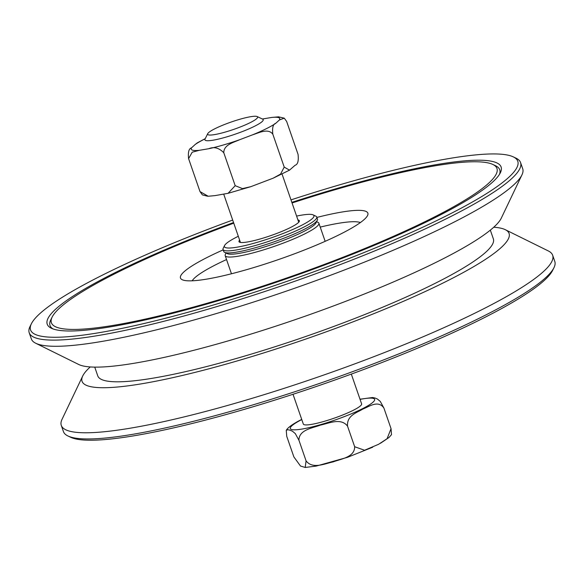 <?xml version="1.0" encoding="UTF-8"?>
<svg xmlns="http://www.w3.org/2000/svg" width="584" height="584" viewBox="0 0 584 584"><rect width="100%" height="100%" fill="white"/><g stroke="black" fill="none" stroke-linecap="round" stroke-linejoin="round"><path stroke-width="0.88" d="M316.586 221.686L318.003 222.351A49.574 7.3 160.9 0 1 318.879 223.197A49.574 7.3 160.9 0 1 296.781 237.615A49.574 7.3 160.9 0 1 249.127 253.894A49.574 7.3 160.9 0 1 225.183 255.646A49.574 7.3 160.9 0 1 225.351 254.434L226.052 253.04M224.577 245.528L223.212 248.258A49.574 7.3 -19.1 0 0 223.044 249.463L223.76 251.522A49.574 7.3 -19.1 0 0 224.636 252.368L227.395 253.675A47.37 6.979 -19.1 0 0 249.434 251.193A47.37 6.979 -19.1 0 0 315.922 223.015L317.287 220.285A49.574 7.3 -19.1 0 0 317.455 219.08L316.74 217.022A49.574 7.3 -19.1 0 0 315.864 216.175L313.104 214.876A47.37 6.979 160.9 0 1 271.465 237.776A47.37 6.979 160.9 0 1 224.577 245.528A47.37 6.979 160.9 0 1 230.067 240.798A47.37 6.979 160.9 0 1 238.301 236.272M224.636 252.368A49.574 7.3 -19.1 0 0 247.704 249.777A49.574 7.3 -19.1 0 0 317.287 220.285M223.044 249.463A49.574 7.3 -19.1 0 0 272.283 240.141A49.574 7.3 -19.1 0 0 316.74 217.022M296.599 216.087A47.37 6.979 160.9 0 1 313.104 214.876M297.928 219.934A31.952 4.708 160.9 0 1 299.373 220.73A31.952 4.708 160.9 0 1 295.562 224.701A31.952 4.708 160.9 0 1 262.304 238.352A31.952 4.708 160.9 0 1 238.987 241.637A31.952 4.708 160.9 0 1 239.63 240.119M320.229 227.103A90.337 13.308 160.9 0 1 359.919 222.402A90.337 13.308 160.9 0 1 360.379 222.555M192.18 280.802A90.337 13.308 160.9 0 1 226.541 259.551M223.19 249.872A99.149 14.6 -19.1 0 0 182.237 279.736A99.149 14.6 -19.1 0 0 183.186 280.101A99.149 14.6 -19.1 0 0 281.094 258.654A99.149 14.6 -19.1 0 0 367.533 215.569A99.149 14.6 -19.1 0 0 316.878 217.431M233.761 223.168A235.761 34.719 -19.1 0 0 52.18 317.002A235.761 34.719 -19.1 0 0 57.831 327.646A235.761 34.719 -19.1 0 0 323.572 264.691A235.761 34.719 -19.1 0 0 492.779 164.425A235.761 34.719 -19.1 0 0 490.516 163.556A235.761 34.719 -19.1 0 0 292.058 202.977M291.847 202.356A240.17 35.369 160.9 0 1 494.56 162.023A240.17 35.369 160.9 0 1 500.313 172.864A240.17 35.369 160.9 0 1 290.942 277.21A240.17 35.369 160.9 0 1 53.786 329.179A240.17 35.369 160.9 0 1 51.48 328.288A240.17 35.369 160.9 0 1 233.542 222.548M52.18 317.002L50.823 319.725A237.965 35.047 -19.1 0 0 52.961 328.901M499.524 174.266A237.965 35.047 -19.1 0 0 495.539 165.732L492.779 164.425M31.434 323.675L30.076 326.398A259.997 38.288 -19.1 0 0 29.2 332.734A259.997 38.288 -19.1 0 0 334.851 266.647A259.997 38.288 -19.1 0 0 520.57 162.586A259.997 38.288 -19.1 0 0 515.964 158.14L513.212 156.84A257.792 37.967 160.9 0 1 333.632 264.428A257.792 37.967 160.9 0 1 31.434 323.675A257.792 37.967 160.9 0 1 232.688 220.073M290.985 199.889A257.792 37.967 160.9 0 1 513.212 156.84M29.2 332.734L31.339 338.91A259.997 38.288 -19.1 0 0 35.697 343.231A259.997 38.288 -19.1 0 0 38.442 344.319A259.997 38.288 -19.1 0 0 336.99 272.823A259.997 38.288 -19.1 0 0 521.957 174.85A259.997 38.288 -19.1 0 0 522.709 168.761L520.57 162.586M493.743 227.227A225.957 33.273 160.9 0 1 502.912 228.746A225.957 33.273 160.9 0 1 505.299 229.694L548.303 250.938A259.997 38.288 160.9 0 1 552.661 255.252L554.8 261.435A259.997 38.288 160.9 0 1 553.924 267.771A259.997 38.288 160.9 0 1 369.081 365.496A259.997 38.288 160.9 0 1 68.036 436.022A259.997 38.288 160.9 0 1 63.43 431.583L61.291 425.407A259.997 38.288 160.9 0 1 62.043 419.319L82.702 376.023A225.957 33.273 160.9 0 1 90.257 366.942M68.036 436.022L70.788 437.321A257.792 37.967 -19.1 0 0 369.285 367.394A257.792 37.967 -19.1 0 0 552.566 270.494L553.924 267.771M552.661 255.252A259.997 38.288 160.9 0 1 366.942 359.313A259.997 38.288 160.9 0 1 68.394 430.809A259.997 38.288 160.9 0 1 61.291 425.407M505.299 229.694A225.957 33.273 160.9 0 1 342.377 325.879A225.957 33.273 160.9 0 1 88.22 386.009A225.957 33.273 160.9 0 1 82.702 376.023M490.334 230.132L493.363 238.885A209.32 30.828 160.9 0 1 324.887 329.697A209.32 30.828 160.9 0 1 103.485 380.228A209.32 30.828 160.9 0 1 97.769 375.877L94.739 367.124M521.957 174.85L501.298 218.139A225.957 33.273 160.9 0 1 304.76 316.338A225.957 33.273 160.9 0 1 81.088 365.416A225.957 33.273 160.9 0 1 78.701 364.474L35.697 343.231M202.378 194.888L200.005 191.603L208.211 196.253L215.036 195.611L228.067 193.319L235.191 185.683L242.477 188.603L250.843 186.668L273.188 178.171L280.576 174.09L284.218 167.09L289.503 170.148L295.132 165.236C297.789 164.505 298.76 160.892 298.066 154.417L286.656 121.465L284.284 118.187L279.444 119.932A46.822 6.898 -19.1 0 0 271.626 117.457L278.67 116.829M205.159 138.817A46.822 6.898 -19.1 0 0 195.231 144.445L197.312 142.839M188.596 158.651C187.895 152.176 188.873 148.57 191.53 147.832A46.822 6.898 -19.1 0 0 199.348 150.307L192.202 152.19L188.596 158.651L200.005 191.603M275.743 123.319C273.093 124.056 272.115 127.662 272.808 134.145C268.012 127.932 258.858 132.897 252.711 134.773A46.822 6.898 -19.1 0 0 275.743 123.319L279.444 119.932M239.601 139.744C233.731 142.423 223.665 144.752 223.781 152.738C218.927 147.825 213.919 146.489 208.758 148.723A46.822 6.898 -19.1 0 0 239.601 139.744L252.711 134.773M223.781 152.738L235.191 185.683M199.348 150.307L208.758 148.723M272.808 134.145L284.218 167.09M271.626 117.457L262.384 119.012M195.231 144.445L191.53 147.832M360.007 399.208L372.585 397.521L375.008 398.011L377.432 399.033L380.279 401.427L383.914 408.07C378.155 399.675 369.168 406.668 362.919 409.012C357.123 412.654 346.633 415.326 347.531 426.137C340.961 417.472 328.704 423.415 320.433 425.108C312.615 428.094 298.862 429.714 298.942 440.263L295.307 433.613L292.46 431.218L290.036 430.196L287.803 429.714L286.255 430.357L286.737 436.314L293.869 456.907L300.497 466.032L305.198 467.456L306.074 460.856C312.644 469.521 324.901 463.579 333.172 461.886C340.99 458.9 354.743 457.279 354.663 446.731L364.569 450.249L378.636 444.271L387.082 438.723L391.046 428.663L391.484 434.679M297.278 421.728L301.709 419.4M306.074 460.856L298.942 440.263M391.046 428.663L383.914 408.07M207.736 133.648L205.013 139.109A30.85 4.541 -19.1 0 0 204.911 139.853A30.85 4.541 -19.1 0 0 230.76 135.649A30.85 4.541 -19.1 0 0 262.128 121.596A30.85 4.541 -19.1 0 0 263.209 119.669A30.85 4.541 -19.1 0 0 262.661 119.143L257.15 116.544A26.441 3.891 160.9 0 1 256.697 118.64A26.441 3.891 160.9 0 1 227.957 131.269A26.441 3.891 160.9 0 1 207.736 133.648A26.441 3.891 160.9 0 1 231.359 121.968A26.441 3.891 160.9 0 1 257.15 116.544M351.312 374.089L361.62 403.865A30.85 4.541 160.9 0 1 360.54 405.785A30.85 4.541 160.9 0 1 329.172 419.845A30.85 4.541 160.9 0 1 303.322 424.05L293.015 394.28M354.663 446.731L347.531 426.137M301.767 419.567A44.618 6.57 -19.1 0 0 311.608 427.043A44.618 6.57 -19.1 0 0 373.074 402.142A44.618 6.57 -19.1 0 0 362.846 398.872A44.618 6.57 -19.1 0 0 360.065 399.376M225.183 255.646L231.461 273.772M318.879 223.197L325.157 241.323M289.503 170.148L273.188 178.171M202.371 194.888L207.459 196.209M250.835 186.668L228.067 193.319M197.158 142.927L205.247 138.642M278.444 116.822L284.291 118.18M299.147 420.721C291.905 424.626 287.613 427.838 286.255 430.364M372.687 447.22L347.443 457.338L316.119 466.098L305.198 467.456M380.512 443.241L389.01 437.474L391.521 434.62M298.731 222.248L282.065 174.112M240.433 242.433L223.716 194.158"/></g></svg>
